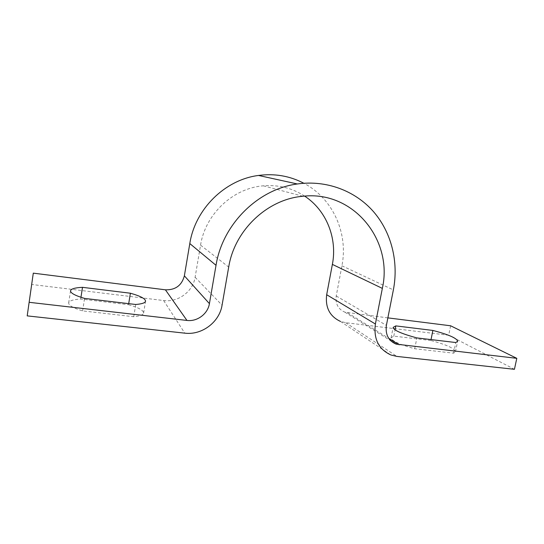 <?xml version="1.0" encoding="UTF-8"?>
<svg xmlns="http://www.w3.org/2000/svg" width="544" height="544" viewBox="0 0 544 544"><rect width="100%" height="100%" fill="white"/><g stroke="black" fill="none" stroke-linecap="round" stroke-linejoin="round"><path stroke-width="0.41" stroke-dasharray="2.72 2.04" d="M304.64 196.119C292.284 188.061 278.514 184.627 263.337 185.824C233.152 188.081 205.374 214.003 200.559 245.14L195.106 277.263C192.984 291.516 178.16 302.573 163.635 300.533L31.62 284.458M128.547 304.694C138.557 307.584 143.575 310.372 143.602 313.052C143.235 314.867 139.951 316.091 133.742 316.724L82.627 310.903C73.182 308.02 68.53 305.347 68.68 302.879C69.244 300.791 73.25 299.506 80.696 299.023L128.547 304.694L128.71 303.654M450.629 325.788L448.684 335.24L345.644 322.694L340.422 321.395L390.912 354.987M387.865 317.873L344.848 312.154C338.164 309.223 335.288 303.838 336.219 295.99L341.931 265.792C348.425 233.424 332.989 198.417 303.844 183.267M448.684 335.24L514.434 369.308M430.848 340.496L393.802 336.11L391.102 337.749C391.408 340.775 399.276 344.44 414.698 348.738L453.621 353.172L455.464 351.764C454.709 348.446 446.502 344.692 430.848 340.496L431.032 339.585M393.802 336.11L395.039 329.841M414.698 348.738L416.881 337.906M453.621 353.172L455.818 342.536M133.742 316.724L135.728 304.484M82.627 310.903L84.565 298.404M80.696 299.023L80.961 297.296M163.635 300.533L184.797 333.159M341.931 265.792L393.366 289.918M336.219 295.99L386.39 325.36M347.534 312.786L388.688 338.3M345.644 322.694L396.916 356.422M200.559 245.14L228.698 267.07M195.106 277.263L222.068 305.184M344.848 312.154L390.653 340.714M263.337 185.824L302.913 196.268M391.102 337.749L393.156 327.372M455.464 351.764L457.64 341.251M143.602 313.052L145.54 301.199M68.68 302.879L70.536 290.761"/><path stroke-width="0.82" d="M387.865 317.873L450.629 325.788L516.8 358.333L514.434 369.308L396.916 356.422L390.912 354.987C378.644 349.289 373.47 338.96 375.394 324.006L382.344 288.388C393.38 240.183 353.308 190.305 302.913 196.268C267.553 199.07 234.58 230.071 228.698 267.07L222.068 305.184C219.477 322.075 201.953 335.362 184.797 333.159L27.2 315.88L33.293 273.149L27.2 315.88M516.8 358.333L396.134 344.128C388.47 340.809 385.22 334.553 386.39 325.36L393.366 289.918C398.793 261.977 391.544 232.397 373.354 211.494C355.076 190.72 326.332 179.819 297.357 183.974C258.108 189.088 222.537 224.135 216.022 265.309L209.42 303.634C207.876 313.834 197.254 321.824 186.952 320.436L29.206 302.314M303.844 183.267C289.843 175.936 274.734 173.325 258.516 175.447C225.053 179.663 195.146 208.944 189.802 243.569L184.368 275.835C181.778 285.43 175.46 290.088 165.41 289.816L33.293 273.149M82.504 287.334L130.397 293.223C140.434 296.045 145.486 298.704 145.54 301.199C145.2 302.886 141.93 303.98 135.728 304.484L84.565 298.404C75.092 295.603 70.414 293.053 70.536 290.761C71.08 288.823 75.072 287.681 82.504 287.334L80.961 297.296M340.422 321.395C329.718 316.363 325.142 307.476 326.679 294.726L332.377 264.391C337.491 238.394 326.522 210.412 304.64 196.119M395.821 325.89L393.156 327.372C393.502 330.201 401.411 333.71 416.881 337.906L455.818 342.536L457.64 341.251C456.831 338.15 448.582 334.553 432.888 330.446L395.821 325.89L395.039 329.841M431.032 339.585L432.888 330.446M128.71 303.654L130.397 293.223M165.41 289.816L186.952 320.436M184.368 275.835L209.42 303.634M189.802 243.569L216.022 265.309M388.688 338.3L399.221 344.828M326.679 294.726L375.394 324.006M332.377 264.391L382.344 288.388M258.516 175.447L297.357 183.974M390.653 340.714L396.134 344.128"/></g></svg>
